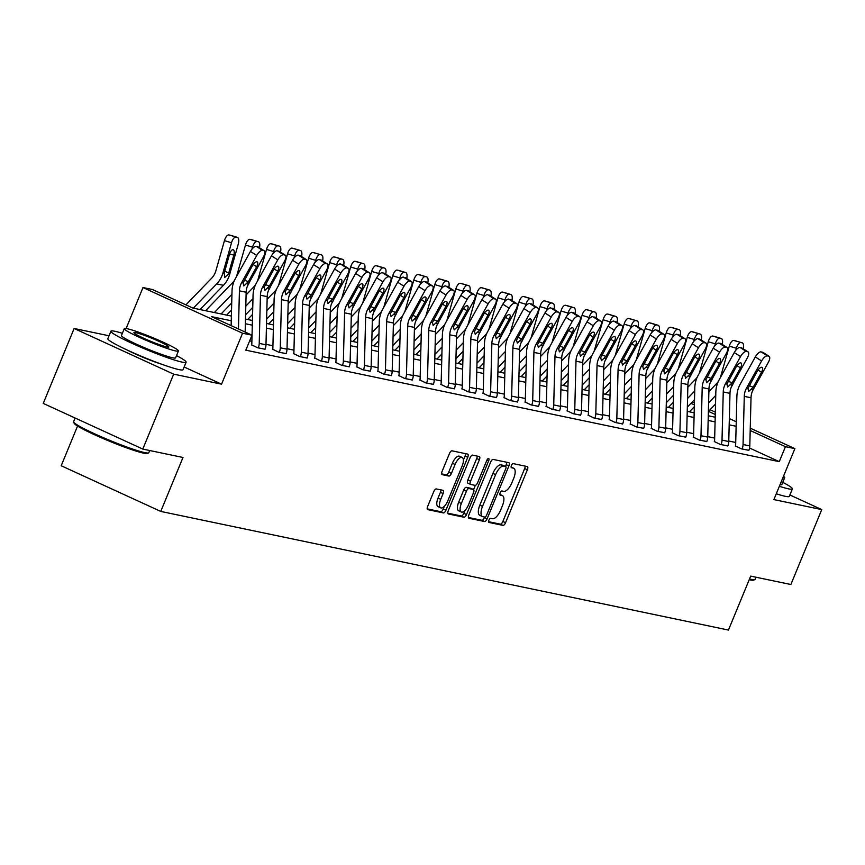 <?xml version="1.0" encoding="UTF-8"?>
<svg xmlns="http://www.w3.org/2000/svg" width="865" height="865" viewBox="0 0 865 865"><rect width="100%" height="100%" fill="white"/><g stroke="black" fill="none" stroke-linecap="round" stroke-linejoin="round"><path stroke-width="1.3" d="M488.876 520.189A2.238 0.93 114.6 0 0 488.866 522.417A2.238 0.93 114.6 0 0 488.952 522.449L503.008 525.379A3.19 1.319 114.6 0 0 505.549 522.72L527.369 469.771A3.19 1.319 114.6 0 0 527.38 466.592A3.19 1.319 114.6 0 0 527.261 466.549L513.194 463.618A2.238 0.93 114.6 0 0 511.42 465.478A2.238 0.93 114.6 0 0 511.42 467.706A2.238 0.93 114.6 0 0 511.496 467.727L513.323 468.116A10.218 4.239 114.6 0 1 513.702 468.235A10.218 4.239 114.6 0 1 513.68 478.41L511.853 482.821A10.218 4.239 114.6 0 1 503.744 491.352L501.927 490.974A2.238 0.93 114.6 0 0 500.143 492.834A2.238 0.93 114.6 0 0 500.143 495.061A2.238 0.93 114.6 0 0 500.23 495.083L502.046 495.472A10.218 4.239 114.6 0 1 502.424 495.591A10.218 4.239 114.6 0 1 502.403 505.766L500.586 510.177A10.218 4.239 114.6 0 1 492.466 518.708L490.65 518.33A2.238 0.93 114.6 0 0 488.876 520.189M436.317 488.92A3.19 1.319 114.6 0 0 433.776 491.59L427.656 506.436A3.19 1.319 114.6 0 0 427.645 509.615A3.19 1.319 114.6 0 0 427.764 509.658L443.388 512.923A3.19 1.319 114.6 0 0 445.918 510.253L467.749 457.315A3.19 1.319 114.6 0 0 467.749 454.136A3.19 1.319 114.6 0 0 467.63 454.093L452.017 450.827A3.19 1.319 114.6 0 0 449.476 453.487L442.08 471.436A3.19 1.319 114.6 0 0 442.08 474.615A3.19 1.319 114.6 0 0 442.199 474.658L448.881 476.053A3.19 1.319 114.6 0 0 451.411 473.382L455.077 464.483A8.542 3.546 114.6 0 1 462.18 457.466A8.542 3.546 114.6 0 1 462.159 465.965L447.8 500.824A8.542 3.546 114.6 0 1 440.696 507.852A8.542 3.546 114.6 0 1 440.718 499.343L443.107 493.537A3.19 1.319 114.6 0 0 443.118 490.358A3.19 1.319 114.6 0 0 442.999 490.314L436.317 488.92M142.801 449.076L43.25 403.404L74.131 328.484L173.681 374.156L142.801 449.076L182.991 457.477L160.76 511.42L728.449 630.055L750.69 576.112L790.87 584.513L821.75 509.593L773.883 499.592L794.881 448.643L785.442 446.675L779.268 461.651L245.811 350.174L251.996 335.188L242.557 333.22L142.995 287.548L152.435 289.515L192.798 308.037L231.388 316.093M173.681 374.156L221.559 384.168L242.557 333.22M468.819 515.043A3.19 1.319 114.6 0 0 468.808 518.221A3.19 1.319 114.6 0 0 468.927 518.265L484.551 521.519A3.19 1.319 114.6 0 0 487.082 518.859L508.912 465.911A3.19 1.319 114.6 0 0 508.912 462.732A3.19 1.319 114.6 0 0 508.793 462.689L493.18 459.434A3.19 1.319 114.6 0 0 490.639 462.094L468.819 515.043M463.964 517.227L448.351 513.961A3.19 1.319 114.6 0 1 448.232 513.918A3.19 1.319 114.6 0 1 448.232 510.739L470.063 457.79A3.19 1.319 114.6 0 1 472.593 455.131L479.286 456.525A3.19 1.319 114.6 0 1 479.405 456.569A3.19 1.319 114.6 0 1 479.394 459.748L470.538 481.221A3.19 1.319 114.6 0 0 470.538 484.4A3.19 1.319 114.6 0 0 470.657 484.432L475.09 485.362A3.19 1.319 114.6 0 0 477.621 482.692L486.833 460.342A2.238 0.93 114.6 0 1 488.693 458.504A2.238 0.93 114.6 0 1 488.693 460.731L466.505 514.556A3.19 1.319 114.6 0 1 463.964 517.227L461.272 515.983L447.789 513.172M821.75 509.593L789.875 494.964M77.558 426.056L61.199 465.748L160.76 511.42M779.268 461.651L749.566 448.027M735.715 442.469L728.773 441.02M714.674 438.079L707.743 436.63M693.644 433.679L686.702 432.23M672.602 429.289L665.672 427.829M651.572 424.888L644.63 423.439M630.531 420.487L623.6 419.038M609.501 416.097L602.559 414.649M588.46 411.697L581.529 410.248M567.429 407.307L560.488 405.858M546.388 402.906L539.457 401.457M525.358 398.516L518.416 397.057M504.317 394.116L497.386 392.667M483.286 389.715L476.345 388.266M462.245 385.325L455.314 383.876M441.215 380.924L434.273 379.476M420.174 376.535L413.243 375.086M399.143 372.134L392.202 370.685M378.102 367.733L371.171 366.284M357.072 363.343L350.13 361.894M336.031 358.943L329.1 357.494M315.001 354.553L308.059 353.104M293.959 350.152L287.029 348.703M272.929 345.762L265.988 344.313M251.888 341.361L249.639 340.897M735.369 445.929L741.413 448.87L748.895 450.287M714.328 441.528L720.383 444.48L727.854 445.886M693.298 437.139L699.342 440.08L706.824 441.485M672.256 432.738L678.311 435.69L685.783 437.095M651.226 428.348L657.27 431.289L664.752 432.695M630.185 423.947L636.24 426.888L643.711 428.305M609.144 419.547L615.199 422.498L622.681 423.904M588.113 415.157L594.168 418.098L601.64 419.514M567.072 410.756L573.127 413.708L580.61 415.114M546.042 406.366L552.097 409.307L559.568 410.713M525.001 401.966L531.056 404.917L538.538 406.323M503.971 397.576L510.026 400.517L517.497 401.922M482.93 393.175L488.985 396.116L496.467 397.532M461.899 388.774L467.954 391.726L475.426 393.132M440.858 384.384L446.913 387.325L454.385 388.731M419.828 379.984L425.883 382.936L433.354 384.341M398.787 375.594L404.842 378.535L412.313 379.94M377.756 371.193L383.811 374.145L391.283 375.551M356.715 366.803L362.77 369.744L370.242 371.15M335.685 362.403L341.74 365.344L349.211 366.76M314.644 358.002L320.699 360.954L328.17 362.359M293.613 353.612L299.668 356.553L307.14 357.959M272.572 349.211L278.627 352.163L286.099 353.569M251.542 344.821L257.597 347.762L265.068 349.168M109.033 335.782L74.131 328.484M126.117 328.505L142.995 287.548M691.978 402.268L694.422 402.787M231.269 320.774L211.633 316.677L251.996 335.188M736.126 426.283L729.184 424.834M715.085 421.882L708.154 420.433M694.054 417.492L687.113 416.043M673.013 413.092L666.082 411.643M651.983 408.702L645.041 407.253M630.942 404.301L624.011 402.852M609.912 399.911L602.97 398.462M588.87 395.51L581.94 394.062M567.84 391.11L560.898 389.661M546.799 386.72L539.868 385.271M525.769 382.319L518.827 380.87M504.728 377.929L497.797 376.48M483.697 373.529L476.756 372.08M462.656 369.139L455.725 367.69M441.626 364.738L434.684 363.289M420.585 360.337L413.654 358.889M399.554 355.947L392.613 354.499M378.513 351.547L371.582 350.098M357.483 347.157L350.541 345.708M336.442 342.756L329.511 341.307M315.411 338.366L308.47 336.918M294.37 333.966L287.44 332.517M273.34 329.565L266.398 328.116M252.299 325.175L245.368 323.726M785.442 446.675L750.193 430.5M710.068 409.729L715.333 412.151M729.346 418.584L736.234 421.742M750.247 428.175L794.881 448.643M715.279 414.486L708.489 411.372M694.368 404.896L690.962 403.328M245.487 319.044L252.418 320.493M266.517 323.445L273.459 324.894M287.558 327.835L294.489 329.284M308.589 332.236L315.53 333.685M329.63 336.626L336.561 338.074M350.66 341.026L357.602 342.475M371.701 345.416L378.632 346.865M392.732 349.817L399.673 351.266M413.773 354.218L420.704 355.666M434.803 358.607L441.745 360.056M455.844 363.008L462.775 364.457M476.875 367.398L483.816 368.847M497.916 371.799L504.846 373.248M518.946 376.189L525.888 377.637M539.987 380.589L546.918 382.038M561.017 384.99L567.959 386.439M582.059 389.38L588.989 390.829M603.089 393.78L610.03 395.229M624.13 398.17L631.061 399.619M645.16 402.571L652.102 404.02M666.201 406.961L673.132 408.421M687.232 411.362L694.173 412.81M708.273 415.762L715.204 417.211M221.559 384.168L184.137 366.998M127.014 349.947A25.377 2.173 22.4 0 0 161.485 364.154M500.078 494.564A10.218 4.239 114.6 0 0 499.819 494.402L502.424 495.591M511.356 467.208A10.218 4.239 114.6 0 0 511.096 467.046L513.702 468.235M488.541 521.682L500.327 524.147A3.19 1.319 114.6 0 0 502.857 521.487L524.677 468.538A3.19 1.319 114.6 0 0 525.131 466.105M505.495 466.43L506.22 464.678A3.19 1.319 114.6 0 0 506.663 462.245M468.376 517.475L481.859 520.287A3.19 1.319 114.6 0 0 484.389 517.627L484.627 517.065M484.789 517.097A2.238 0.93 114.6 0 0 486.562 515.237L505.722 468.765A2.238 0.93 114.6 0 0 505.722 466.538A2.238 0.93 114.6 0 0 505.647 466.505L503.722 466.105A10.218 4.239 114.6 0 0 495.613 474.636L482.519 506.403A10.218 4.239 114.6 0 0 482.486 516.578A10.218 4.239 114.6 0 0 482.875 516.697L484.789 517.097M503.116 465.348A2.238 0.93 114.6 0 0 503.041 465.305A2.238 0.93 114.6 0 0 502.954 465.273L505.647 466.505M480.183 515.464A10.218 4.239 114.6 0 1 479.794 515.345A10.218 4.239 114.6 0 1 479.826 505.171L492.92 473.404A10.218 4.239 114.6 0 1 501.03 464.873L502.954 465.273M470.43 484.335L467.965 483.2A3.19 1.319 114.6 0 1 467.846 483.157A3.19 1.319 114.6 0 1 467.846 479.978L476.702 458.504A3.19 1.319 114.6 0 0 477.145 456.082M475.339 485.362L473.598 489.568M465.002 510.437L463.813 513.323L466.505 514.556M461.359 503.495A8.542 3.546 114.6 0 0 461.337 512.004A8.542 3.546 114.6 0 0 468.441 504.976L473.501 492.693A3.19 1.319 114.6 0 0 473.512 489.514A3.19 1.319 114.6 0 0 473.393 489.482L468.96 488.552A3.19 1.319 114.6 0 0 466.419 491.223L461.359 503.495L458.666 502.262A8.542 3.546 114.6 0 0 458.645 510.772L461.337 512.004M470.928 488.347A3.19 1.319 114.6 0 0 470.82 488.282A3.19 1.319 114.6 0 0 470.701 488.249L473.393 489.482M458.666 502.262L463.726 489.979A3.19 1.319 114.6 0 1 466.267 487.319L470.701 488.249M461.272 515.983A3.19 1.319 114.6 0 0 463.813 513.323M440.696 507.852L438.004 506.609A8.542 3.546 114.6 0 1 438.025 498.11L440.415 492.304A3.19 1.319 114.6 0 0 440.869 489.871M462.18 457.466L459.499 456.233A8.542 3.546 114.6 0 0 452.395 463.251L455.077 464.483M441.637 473.869L446.189 474.82A3.19 1.319 114.6 0 0 448.719 472.149L452.395 463.251M463.413 460.05L465.056 456.071A3.19 1.319 114.6 0 0 465.5 453.649M427.213 508.869L440.696 511.691A3.19 1.319 114.6 0 0 443.226 509.02L444.361 506.285M731.368 386.914A24.404 22.101 -78.2 0 0 733.477 382.892M708.381 411.481L715.539 404.052M708.597 402.852L715.755 395.413M735.791 350.293L736.364 348.26L729.303 346.141A6.509 2.746 -73.3 0 1 733.779 340.453L735.12 340.734A6.509 2.746 -73.3 0 1 735.218 340.756A6.509 2.746 -73.3 0 1 735.315 340.788M720.188 377.94A16.262 14.737 -78.2 0 0 720.729 376.329L729.303 346.141M708.878 391.607L716.566 383.638A16.262 14.737 -78.2 0 0 718.285 381.541M689.416 411.816L694.325 406.723M733.779 340.453L742.181 342.854L735.12 340.734M740.84 342.572A6.509 2.746 106.7 0 0 736.364 348.26M743.305 348.876A6.509 2.746 106.7 0 0 742.278 342.875A6.509 2.746 106.7 0 0 742.181 342.854M742.094 449.011L742.116 448.957A11.386 10.315 -78.2 0 0 743.057 444.502L744.278 396.354A16.262 14.737 101.8 0 1 746.506 388.158L761.589 360.954L755.296 356.953A6.509 2.606 -57.5 0 1 761.124 351.882L767.406 355.883A6.509 2.606 122.5 0 0 761.589 360.954M735.304 446.07L735.391 445.864A3.255 2.952 -78.2 0 0 735.661 444.599L736.883 396.44A24.404 22.101 101.8 0 1 740.213 384.157L755.296 356.953M748.83 450.427L748.863 450.362A11.386 10.315 -78.2 0 0 749.804 445.907L751.025 397.759A16.262 14.737 101.8 0 1 753.242 389.564L768.325 362.359A6.509 2.606 122.5 0 0 769.126 356.315A6.509 2.606 122.5 0 0 768.758 356.164L767.406 355.883M768.758 356.164L761.124 351.882M762.476 352.163A6.509 2.606 -57.5 0 1 762.844 352.304A6.509 2.606 -57.5 0 1 763.125 352.585M749.241 385.66L753.199 387.217L748.712 391.434L747.955 388.461L757.178 371.355A5.201 2.087 -57.5 0 1 761.838 367.29A5.201 2.087 -57.5 0 1 762.13 367.409A5.201 2.087 -57.5 0 1 761.492 372.253L758.01 370.036M753.199 387.217L761.492 372.253M749.512 578.966A40.666 3.482 22.4 0 0 751.112 579.334A40.666 3.482 22.4 0 0 754.821 579.615L753.556 580.134A39.693 3.395 -157.6 0 1 749.933 579.864A39.693 3.395 -157.6 0 1 749.209 579.701M754.821 579.615A40.666 3.482 22.4 0 0 755.069 579.399L755.967 577.215M779.365 486.292A40.666 3.482 22.4 0 0 788.415 488.833A40.666 3.482 22.4 0 0 792.372 488.898A40.666 3.482 22.4 0 0 782.771 482.324M776.273 493.785A40.666 3.482 22.4 0 0 785.323 496.315A40.666 3.482 22.4 0 0 789.291 496.391L792.372 488.898M782.857 477.804A29.28 2.508 22.4 0 0 784.685 477.664L781.852 484.551A29.28 2.508 -157.6 0 1 780.014 484.692M784.685 477.664A29.28 2.508 22.4 0 0 783.485 476.28M148.553 452.914L147.288 453.444A39.693 3.395 -157.6 0 1 143.666 453.163A39.693 3.395 -157.6 0 1 103.303 438.62A39.693 3.395 -157.6 0 1 74.174 423.299L73.644 422.044A40.666 3.482 22.4 0 0 103.486 437.733A40.666 3.482 22.4 0 0 144.844 452.633A40.666 3.482 22.4 0 0 148.553 452.914A40.666 3.482 22.4 0 0 148.812 452.698L149.71 450.524M122.365 333.306A40.666 3.482 22.4 0 0 114.883 331.273A40.666 3.482 22.4 0 0 110.915 331.209A40.666 3.482 22.4 0 0 139.211 346.541A40.666 3.482 22.4 0 0 182.147 362.132A40.666 3.482 22.4 0 0 186.116 362.197A40.666 3.482 22.4 0 0 176.503 355.623M110.915 331.209L107.833 338.691A40.666 3.482 22.4 0 0 136.119 354.034A40.666 3.482 22.4 0 0 179.055 369.625A40.666 3.482 22.4 0 0 183.023 369.69L186.116 362.197M178.428 350.963L175.584 357.861A29.28 2.508 -157.6 0 1 172.73 357.807A29.28 2.508 -157.6 0 1 141.817 346.584A29.28 2.508 -157.6 0 1 121.446 335.544L124.29 328.646A29.28 2.508 22.4 0 0 144.66 339.696A29.28 2.508 22.4 0 0 175.573 350.92A29.28 2.508 22.4 0 0 178.428 350.963A29.28 2.508 22.4 0 0 158.057 339.923A29.28 2.508 22.4 0 0 127.133 328.7A29.28 2.508 22.4 0 0 124.29 328.646M135.751 332.647A18.868 1.611 22.4 0 0 133.913 332.614A18.868 1.611 22.4 0 0 147.039 339.74A18.868 1.611 22.4 0 0 166.956 346.962A18.868 1.611 22.4 0 0 168.805 346.995A18.868 1.611 22.4 0 0 155.668 339.88A18.868 1.611 22.4 0 0 135.751 332.647M75.125 418.033L73.612 421.709A40.666 3.482 22.4 0 0 73.644 422.044M710.327 382.525A24.404 22.101 -78.2 0 0 712.436 378.492M687.34 407.091L694.509 399.652M687.567 398.451L694.725 391.023M714.75 345.892L715.323 343.87L708.262 341.751A6.509 2.746 -73.3 0 1 712.738 336.053L714.09 336.334A6.509 2.746 -73.3 0 1 714.187 336.355A6.509 2.746 -73.3 0 1 714.285 336.388M699.158 373.55A16.262 14.737 -78.2 0 0 699.699 371.939L708.262 341.751M687.848 387.217L695.536 379.238A16.262 14.737 -78.2 0 0 697.244 377.14M668.375 407.426L673.294 402.322M712.738 336.053L719.799 338.172L714.09 336.334M719.799 338.172A6.509 2.746 106.7 0 0 715.323 343.87M722.275 344.475A6.509 2.746 106.7 0 0 721.248 338.485A6.509 2.746 106.7 0 0 721.151 338.453M689.297 378.124A24.404 22.101 -78.2 0 0 691.405 374.091M666.31 402.69L673.467 395.262M666.526 394.062L673.684 386.623M693.719 341.491L694.292 339.469L687.232 337.35A6.509 2.746 -73.3 0 1 691.708 331.663L693.049 331.944A6.509 2.746 -73.3 0 1 693.146 331.965A6.509 2.746 -73.3 0 1 693.243 331.998M678.117 369.15A16.262 14.737 -78.2 0 0 678.657 367.539L687.232 337.35M666.807 382.817L674.495 374.848A16.262 14.737 -78.2 0 0 676.214 372.75M647.344 403.025L652.253 397.932M691.708 331.663L700.109 334.063L693.049 331.944M698.769 333.782A6.509 2.746 106.7 0 0 694.292 339.469M701.234 340.075A6.509 2.746 106.7 0 0 700.207 334.085A6.509 2.746 106.7 0 0 700.109 334.063M721.053 444.621L721.075 444.556A11.386 10.315 -78.2 0 0 722.015 440.101L723.248 391.953A16.262 14.737 101.8 0 1 725.465 383.757L740.548 356.553L734.266 352.552A6.509 2.606 -57.5 0 1 740.083 347.481L746.376 351.482A6.509 2.606 122.5 0 0 740.548 356.553M714.274 441.669L714.349 441.474A3.255 2.952 -78.2 0 0 714.62 440.199L715.842 392.05A24.404 22.101 101.8 0 1 719.183 379.757L734.266 352.552M727.8 446.026L727.822 445.972A11.386 10.315 -78.2 0 0 728.763 441.518L729.984 393.359A16.262 14.737 101.8 0 1 732.212 385.174L747.295 357.969A6.509 2.606 122.5 0 0 748.095 351.914A6.509 2.606 122.5 0 0 747.717 351.763L746.376 351.482M747.717 351.763L740.083 347.481M741.435 347.762A6.509 2.606 -57.5 0 1 741.802 347.914A6.509 2.606 -57.5 0 1 742.094 348.184M728.211 381.26L732.158 382.817L727.67 387.033L726.924 384.06L736.137 366.955A5.201 2.087 -57.5 0 1 740.797 362.9A5.201 2.087 -57.5 0 1 741.089 363.019A5.201 2.087 -57.5 0 1 740.451 367.863L736.969 365.646M732.158 382.817L740.451 367.863M700.023 440.22L700.045 440.166A11.386 10.315 -78.2 0 0 700.985 435.711L702.207 387.552A16.262 14.737 101.8 0 1 704.434 379.367L719.518 352.163L713.225 348.163A6.509 2.606 -57.5 0 1 719.053 343.091L725.335 347.092A6.509 2.606 122.5 0 0 719.518 352.163M693.233 437.279L693.319 437.074A3.255 2.952 -78.2 0 0 693.589 435.809L694.811 387.65A24.404 22.101 101.8 0 1 698.141 375.367L713.225 348.163M706.759 441.637L706.791 441.572A11.386 10.315 -78.2 0 0 707.732 437.117L708.954 388.969A16.262 14.737 101.8 0 1 711.171 380.773L726.254 353.569A6.509 2.606 122.5 0 0 727.054 347.514A6.509 2.606 122.5 0 0 726.687 347.373L725.335 347.092M726.687 347.373L719.053 343.091M720.404 343.373A6.509 2.606 -57.5 0 1 720.772 343.513A6.509 2.606 -57.5 0 1 721.053 343.783M707.17 376.859L711.127 378.427L706.64 382.633L705.883 379.67L715.106 362.565A5.201 2.087 -57.5 0 1 719.766 358.499A5.201 2.087 -57.5 0 1 720.058 358.618A5.201 2.087 -57.5 0 1 719.421 363.462L715.939 361.246M711.127 378.427L719.421 363.462M668.256 373.723A24.404 22.101 -78.2 0 0 670.364 369.701M645.268 398.3L652.437 390.861M645.495 389.661L652.653 382.233M672.678 337.101L673.251 335.079L666.191 332.949A6.509 2.746 -73.3 0 1 670.667 327.262L672.019 327.543A6.509 2.746 -73.3 0 1 672.116 327.565A6.509 2.746 -73.3 0 1 672.213 327.597M657.086 364.76A16.262 14.737 -78.2 0 0 657.627 363.138L666.191 332.949M645.777 378.427L653.464 370.447A16.262 14.737 -78.2 0 0 655.173 368.349M626.303 398.624L631.212 393.532M670.667 327.262L679.079 329.662L672.019 327.543M677.727 329.381A6.509 2.746 106.7 0 0 673.251 335.079M680.204 335.685A6.509 2.746 106.7 0 0 679.176 329.695A6.509 2.746 106.7 0 0 679.079 329.662M647.225 369.333A24.404 22.101 -78.2 0 0 649.334 365.3M624.238 393.899L631.396 386.471M624.454 385.26L631.612 377.832M651.648 332.701L652.221 330.679L645.16 328.559A6.509 2.746 -73.3 0 1 649.637 322.861L650.977 323.142A6.509 2.746 -73.3 0 1 651.075 323.175A6.509 2.746 -73.3 0 1 651.172 323.207M636.045 360.359A16.262 14.737 -78.2 0 0 636.586 358.748L645.16 328.559M624.735 374.026L632.423 366.046A16.262 14.737 -78.2 0 0 634.142 363.949M605.273 394.235L610.182 389.142M649.637 322.861L656.697 324.991L650.977 323.142M656.697 324.991A6.509 2.746 106.7 0 0 652.221 330.679M659.162 331.284A6.509 2.746 106.7 0 0 658.135 325.294A6.509 2.746 106.7 0 0 658.038 325.272M626.184 364.933A24.404 22.101 -78.2 0 0 628.293 360.91M603.197 389.499L610.366 382.071M603.424 380.87L610.582 373.431M630.607 328.311L631.18 326.289L624.119 324.159A6.509 2.746 -73.3 0 1 628.596 318.471L629.947 318.752A6.509 2.746 -73.3 0 1 630.044 318.774A6.509 2.746 -73.3 0 1 630.142 318.807M615.015 355.958A16.262 14.737 -78.2 0 0 615.556 354.347L624.119 324.159M603.705 369.625L611.393 361.657A16.262 14.737 -78.2 0 0 613.101 359.559M584.232 389.834L589.141 384.741M628.596 318.471L637.008 320.872L629.947 318.752M635.656 320.591A6.509 2.746 106.7 0 0 631.18 326.289M638.132 326.894A6.509 2.746 106.7 0 0 637.105 320.893A6.509 2.746 106.7 0 0 637.008 320.872M678.982 435.83L679.003 435.765A11.386 10.315 -78.2 0 0 679.944 431.311L681.177 383.163A16.262 14.737 101.8 0 1 683.393 374.967L698.477 347.762L692.195 343.762A6.509 2.606 -57.5 0 1 698.012 338.691L704.305 342.691A6.509 2.606 122.5 0 0 698.477 347.762M672.202 432.878L672.278 432.684A3.255 2.952 -78.2 0 0 672.548 431.408L673.77 383.26A24.404 22.101 101.8 0 1 677.111 370.966L692.195 343.762M685.729 437.236L685.75 437.171A11.386 10.315 -78.2 0 0 686.691 432.716L687.913 384.568A16.262 14.737 101.8 0 1 690.14 376.372L705.224 349.179A6.509 2.606 122.5 0 0 706.024 343.124A6.509 2.606 122.5 0 0 705.645 342.973L704.305 342.691M705.645 342.973L698.012 338.691M699.363 338.972A6.509 2.606 -57.5 0 1 699.731 339.123A6.509 2.606 -57.5 0 1 700.023 339.394M686.14 372.469L690.086 374.026L685.599 378.243L684.853 375.269L694.065 358.164A5.201 2.087 -57.5 0 1 698.725 354.109A5.201 2.087 -57.5 0 1 699.017 354.228A5.201 2.087 -57.5 0 1 698.379 359.062L694.898 356.856M690.086 374.026L698.379 359.062M657.951 431.43L657.973 431.365A11.386 10.315 -78.2 0 0 658.914 426.921L660.136 378.762A16.262 14.737 101.8 0 1 662.363 370.577L677.446 343.373L671.154 339.372A6.509 2.606 -57.5 0 1 676.981 334.29L683.264 338.291A6.509 2.606 122.5 0 0 677.446 343.373M651.161 428.489L651.248 428.283A3.255 2.952 -78.2 0 0 651.518 427.007L652.74 378.859A24.404 22.101 101.8 0 1 656.07 366.565L671.154 339.372M664.688 432.835L664.709 432.781A11.386 10.315 -78.2 0 0 665.661 428.326L666.883 380.178A16.262 14.737 101.8 0 1 669.099 371.982L684.183 344.778A6.509 2.606 122.5 0 0 684.983 338.723A6.509 2.606 122.5 0 0 684.615 338.583L683.264 338.291M684.615 338.583L676.981 334.29M678.333 334.582A6.509 2.606 -57.5 0 1 678.701 334.723A6.509 2.606 -57.5 0 1 678.982 334.993M665.099 368.068L669.056 369.636L664.569 373.842L663.812 370.88L673.035 353.774A5.201 2.087 -57.5 0 1 677.684 349.709A5.201 2.087 -57.5 0 1 677.987 349.828A5.201 2.087 -57.5 0 1 677.349 354.672L673.867 352.455M669.056 369.636L677.349 354.672M636.91 427.029L636.932 426.975A11.386 10.315 -78.2 0 0 637.873 422.52L639.105 374.372A16.262 14.737 101.8 0 1 641.322 366.176L656.405 338.972L650.123 334.971A6.509 2.606 -57.5 0 1 655.94 329.9L662.233 333.901A6.509 2.606 122.5 0 0 656.405 338.972M630.131 424.088L630.207 423.882A3.255 2.952 -78.2 0 0 630.477 422.617L631.699 374.469A24.404 22.101 101.8 0 1 635.04 362.175L650.123 334.971M643.657 428.445L643.679 428.38A11.386 10.315 -78.2 0 0 644.62 423.926L645.841 375.778A16.262 14.737 101.8 0 1 648.069 367.582L663.152 340.378A6.509 2.606 122.5 0 0 663.942 334.333A6.509 2.606 122.5 0 0 663.574 334.182L662.233 333.901M663.574 334.182L655.94 329.9M657.292 330.181A6.509 2.606 -57.5 0 1 657.66 330.333A6.509 2.606 -57.5 0 1 657.951 330.603M644.068 363.678L648.015 365.235L643.528 369.452L642.782 366.479L651.994 349.374A5.201 2.087 -57.5 0 1 656.654 345.319A5.201 2.087 -57.5 0 1 656.946 345.438A5.201 2.087 -57.5 0 1 656.308 350.271L652.826 348.065M648.015 365.235L656.308 350.271M605.154 360.543A24.404 22.101 -78.2 0 0 607.262 356.51M582.167 385.109L589.324 377.67M582.383 376.47L589.541 369.041M609.576 323.91L610.149 321.888L603.089 319.769A6.509 2.746 -73.3 0 1 607.565 314.071L608.906 314.352A6.509 2.746 -73.3 0 1 609.003 314.384A6.509 2.746 -73.3 0 1 609.101 314.417M593.974 351.568A16.262 14.737 -78.2 0 0 594.515 349.957L603.089 319.769M582.664 365.235L590.352 357.256A16.262 14.737 -78.2 0 0 592.071 355.158M563.202 385.444L568.11 380.341M607.565 314.071L615.966 316.482L608.906 314.352M614.626 316.201A6.509 2.746 106.7 0 0 610.149 321.888M617.091 322.494A6.509 2.746 106.7 0 0 616.064 316.504A6.509 2.746 106.7 0 0 615.966 316.482M615.88 422.639L615.902 422.574A11.386 10.315 -78.2 0 0 616.842 418.119L618.064 369.971A16.262 14.737 101.8 0 1 620.291 361.775L635.375 334.582L629.082 330.581A6.509 2.606 -57.5 0 1 634.91 325.5L641.192 329.5A6.509 2.606 122.5 0 0 635.375 334.582M609.09 419.698L609.176 419.493A3.255 2.952 -78.2 0 0 609.447 418.217L610.668 370.069A24.404 22.101 101.8 0 1 613.999 357.775L629.082 330.581M622.616 424.045L622.638 423.991A11.386 10.315 -78.2 0 0 623.579 419.536L624.811 371.377A16.262 14.737 101.8 0 1 627.028 363.192L642.111 335.988A6.509 2.606 122.5 0 0 642.911 329.933A6.509 2.606 122.5 0 0 642.544 329.781L641.192 329.5M642.544 329.781L634.91 325.5M636.262 325.781A6.509 2.606 -57.5 0 1 636.629 325.932A6.509 2.606 -57.5 0 1 636.91 326.202M623.027 359.278L626.984 360.846L622.497 365.052L621.74 362.078L630.963 344.973A5.201 2.087 -57.5 0 1 635.613 340.918A5.201 2.087 -57.5 0 1 635.916 341.037A5.201 2.087 -57.5 0 1 635.278 345.881L631.796 343.664M626.984 360.846L635.278 345.881M584.113 356.142A24.404 22.101 -78.2 0 0 586.221 352.12M561.126 380.708L568.294 373.28M561.342 372.08L568.51 364.641M588.535 319.52L589.108 317.487L582.048 315.368A6.509 2.746 -73.3 0 1 586.524 309.681L587.876 309.962A6.509 2.746 -73.3 0 1 587.973 309.984A6.509 2.746 -73.3 0 1 588.07 310.016M572.933 347.168A16.262 14.737 -78.2 0 0 573.484 345.557L582.048 315.368M561.634 360.835L569.321 352.866A16.262 14.737 -78.2 0 0 571.03 350.768M542.16 381.043L547.069 375.951M586.524 309.681L594.936 312.081L587.876 309.962M593.585 311.8A6.509 2.746 106.7 0 0 589.108 317.487M596.061 318.104A6.509 2.746 106.7 0 0 595.034 312.103A6.509 2.746 106.7 0 0 594.936 312.081M594.839 418.238L594.861 418.184A11.386 10.315 -78.2 0 0 595.801 413.73L597.034 365.581A16.262 14.737 101.8 0 1 599.25 357.386L614.334 330.181L608.052 326.181A6.509 2.606 -57.5 0 1 613.869 321.11L620.162 325.11A6.509 2.606 122.5 0 0 614.334 330.181M588.059 415.297L588.135 415.092A3.255 2.952 -78.2 0 0 588.405 413.827L589.627 365.668A24.404 22.101 101.8 0 1 592.968 353.385L608.052 326.181M601.586 419.655L601.607 419.59A11.386 10.315 -78.2 0 0 602.548 415.135L603.77 366.987A16.262 14.737 101.8 0 1 605.997 358.791L621.081 331.587A6.509 2.606 122.5 0 0 621.87 325.532A6.509 2.606 122.5 0 0 621.502 325.391L620.162 325.11M621.502 325.391L613.869 321.11M615.22 321.391A6.509 2.606 -57.5 0 1 615.588 321.531A6.509 2.606 -57.5 0 1 615.88 321.812M601.997 354.888L605.943 356.445L601.456 360.662L600.71 357.688L609.922 340.583A5.201 2.087 -57.5 0 1 614.582 336.517A5.201 2.087 -57.5 0 1 614.874 336.636A5.201 2.087 -57.5 0 1 614.237 341.48L610.755 339.264M605.943 356.445L614.237 341.48M563.083 351.752A24.404 22.101 -78.2 0 0 565.191 347.719M540.095 376.318L547.253 368.879M540.311 367.679L547.469 360.251M567.505 315.12L568.078 313.098L561.017 310.978A6.509 2.746 -73.3 0 1 565.494 305.28L566.835 305.561A6.509 2.746 -73.3 0 1 566.932 305.583A6.509 2.746 -73.3 0 1 567.029 305.615M551.902 342.778A16.262 14.737 -78.2 0 0 552.443 341.167L561.017 310.978M540.593 356.445L548.28 348.465A16.262 14.737 -78.2 0 0 549.999 346.368M521.13 376.653L526.039 371.55M565.494 305.28L572.554 307.399L566.835 305.561M572.554 307.399A6.509 2.746 106.7 0 0 568.078 313.098M575.02 313.703A6.509 2.746 106.7 0 0 573.992 307.713A6.509 2.746 106.7 0 0 573.895 307.68M573.809 413.848L573.83 413.784A11.386 10.315 -78.2 0 0 574.771 409.329L575.993 361.181A16.262 14.737 101.8 0 1 578.22 352.985L593.304 325.781L587.011 321.78A6.509 2.606 -57.5 0 1 592.839 316.709L599.121 320.71A6.509 2.606 122.5 0 0 593.304 325.781M567.018 410.897L567.105 410.702A3.255 2.952 -78.2 0 0 567.375 409.426L568.597 361.278A24.404 22.101 101.8 0 1 571.927 348.984L587.011 321.78M580.545 415.254L580.566 415.2A11.386 10.315 -78.2 0 0 581.507 410.745L582.74 362.586A16.262 14.737 101.8 0 1 584.956 354.401L600.04 327.197A6.509 2.606 122.5 0 0 600.84 321.142A6.509 2.606 122.5 0 0 600.472 320.991L599.121 320.71M600.472 320.991L592.839 316.709M594.19 316.99A6.509 2.606 -57.5 0 1 594.558 317.141A6.509 2.606 -57.5 0 1 594.839 317.412M580.956 350.487L584.902 352.044L580.426 356.261L579.669 353.288L588.892 336.182A5.201 2.087 -57.5 0 1 593.541 332.128A5.201 2.087 -57.5 0 1 593.844 332.246A5.201 2.087 -57.5 0 1 593.206 337.091L589.725 334.874M584.902 352.044L593.206 337.091M542.041 347.352A24.404 22.101 -78.2 0 0 544.15 343.318M519.054 371.918L526.223 364.489M519.27 363.289L526.439 355.85M546.464 310.719L547.037 308.697L539.976 306.578A6.509 2.746 -73.3 0 1 544.453 300.89L545.804 301.171A6.509 2.746 -73.3 0 1 545.902 301.193A6.509 2.746 -73.3 0 1 545.988 301.225M530.861 338.377A16.262 14.737 -78.2 0 0 531.413 336.766L539.976 306.578M519.562 352.044L527.25 344.075A16.262 14.737 -78.2 0 0 528.958 341.978M500.089 372.253L504.998 367.16M544.453 300.89L551.513 303.01L545.804 301.171M551.513 303.01A6.509 2.746 106.7 0 0 547.037 308.697M553.989 309.302A6.509 2.746 106.7 0 0 552.962 303.312A6.509 2.746 106.7 0 0 552.865 303.291M552.767 409.448L552.789 409.394A11.386 10.315 -78.2 0 0 553.73 404.939L554.962 356.78A16.262 14.737 101.8 0 1 557.179 348.595L572.262 321.391L565.98 317.39A6.509 2.606 -57.5 0 1 571.797 312.319L578.09 316.32A6.509 2.606 122.5 0 0 572.262 321.391M545.988 406.507L546.064 406.301A3.255 2.952 -78.2 0 0 546.334 405.025L547.556 356.877A24.404 22.101 101.8 0 1 550.897 344.594L565.98 317.39M559.514 410.853L559.536 410.799A11.386 10.315 -78.2 0 0 560.477 406.345L561.699 358.196A16.262 14.737 101.8 0 1 563.926 350.001L579.009 322.796A6.509 2.606 122.5 0 0 579.799 316.741A6.509 2.606 122.5 0 0 579.431 316.601L578.09 316.32M579.431 316.601L571.797 312.319M573.149 312.6A6.509 2.606 -57.5 0 1 573.517 312.741A6.509 2.606 -57.5 0 1 573.809 313.011M559.925 346.087L563.872 347.654L559.385 351.86L558.639 348.898L567.851 331.792A5.201 2.087 -57.5 0 1 572.511 327.727A5.201 2.087 -57.5 0 1 572.803 327.846A5.201 2.087 -57.5 0 1 572.165 332.69L568.683 330.473M563.872 347.654L572.165 332.69M521.011 342.951A24.404 22.101 -78.2 0 0 523.12 338.929M498.024 367.528L505.182 360.089M498.24 358.889L505.398 351.46M525.433 306.329L526.007 304.307L518.946 302.177A6.509 2.746 -73.3 0 1 523.422 296.49L524.763 296.771A6.509 2.746 -73.3 0 1 524.86 296.792A6.509 2.746 -73.3 0 1 524.958 296.825M509.831 333.987A16.262 14.737 -78.2 0 0 510.372 332.365L518.946 302.177M498.521 347.654L506.209 339.675A16.262 14.737 -78.2 0 0 507.928 337.577M479.059 367.852L483.968 362.759M523.422 296.49L530.483 298.609L524.763 296.771M530.483 298.609A6.509 2.746 106.7 0 0 526.007 304.307M532.948 304.913A6.509 2.746 106.7 0 0 531.921 298.922A6.509 2.746 106.7 0 0 531.824 298.89M531.737 405.058L531.759 404.993A11.386 10.315 -78.2 0 0 532.699 400.538L533.921 352.39A16.262 14.737 101.8 0 1 536.149 344.194L551.232 316.99L544.939 312.989A6.509 2.606 -57.5 0 1 550.767 307.918L557.049 311.919A6.509 2.606 122.5 0 0 551.232 316.99M524.947 402.106L525.033 401.911A3.255 2.952 -78.2 0 0 525.304 400.636L526.525 352.488A24.404 22.101 101.8 0 1 529.856 340.194L544.939 312.989M538.473 406.464L538.495 406.399A11.386 10.315 -78.2 0 0 539.436 401.944L540.668 353.796A16.262 14.737 101.8 0 1 542.885 345.6L557.968 318.407A6.509 2.606 122.5 0 0 558.768 312.351A6.509 2.606 122.5 0 0 558.401 312.2L557.049 311.919M558.401 312.2L550.767 307.918M552.108 308.2A6.509 2.606 -57.5 0 1 552.486 308.351A6.509 2.606 -57.5 0 1 552.767 308.621M538.884 341.697L542.831 343.254L538.354 347.471L537.597 344.497L546.821 327.392A5.201 2.087 -57.5 0 1 551.47 323.337A5.201 2.087 -57.5 0 1 551.773 323.456A5.201 2.087 -57.5 0 1 551.135 328.289L547.653 326.083M542.831 343.254L551.135 328.289M499.97 338.561A24.404 22.101 -78.2 0 0 502.078 334.528M476.983 363.127L484.151 355.699M477.199 354.488L484.368 347.06M504.392 301.928L504.965 299.906L497.905 297.787A6.509 2.746 -73.3 0 1 502.381 292.089L503.733 292.37A6.509 2.746 -73.3 0 1 503.83 292.402A6.509 2.746 -73.3 0 1 503.917 292.435M488.79 329.587A16.262 14.737 -78.2 0 0 489.341 327.976L497.905 297.787M477.491 343.254L485.179 335.274A16.262 14.737 -78.2 0 0 486.887 333.176M458.018 363.462L462.926 358.359M502.381 292.089L509.442 294.219L503.733 292.37M509.442 294.219A6.509 2.746 106.7 0 0 504.965 299.906M511.918 300.512A6.509 2.746 106.7 0 0 510.891 294.522A6.509 2.746 106.7 0 0 510.793 294.5M510.696 400.657L510.718 400.592A11.386 10.315 -78.2 0 0 511.658 396.148L512.891 347.989A16.262 14.737 101.8 0 1 515.107 339.794L530.191 312.6L523.909 308.6A6.509 2.606 -57.5 0 1 529.726 303.518L536.019 307.518A6.509 2.606 122.5 0 0 530.191 312.6M503.917 397.716L503.992 397.511A3.255 2.952 -78.2 0 0 504.263 396.235L505.484 348.087A24.404 22.101 101.8 0 1 508.825 335.793L523.909 308.6M517.443 402.063L517.465 402.009A11.386 10.315 -78.2 0 0 518.405 397.554L519.627 349.406A16.262 14.737 101.8 0 1 521.855 341.21L536.938 314.006A6.509 2.606 122.5 0 0 537.727 307.951A6.509 2.606 122.5 0 0 537.36 307.81L536.019 307.518M537.36 307.81L529.726 303.518M531.078 303.81A6.509 2.606 -57.5 0 1 531.445 303.95A6.509 2.606 -57.5 0 1 531.737 304.221M517.854 337.296L521.8 338.864L517.313 343.07L516.567 340.107L525.779 322.991A5.201 2.087 -57.5 0 1 530.44 318.936A5.201 2.087 -57.5 0 1 530.732 319.055A5.201 2.087 -57.5 0 1 530.094 323.899L526.612 321.683M521.8 338.864L530.094 323.899M478.94 334.16A24.404 22.101 -78.2 0 0 481.048 330.138M455.952 358.726L463.11 351.298M456.169 350.098L463.326 342.659M483.362 297.538L483.935 295.516L476.875 293.386A6.509 2.746 -73.3 0 1 481.351 287.699L482.692 287.98A6.509 2.746 -73.3 0 1 482.789 288.002A6.509 2.746 -73.3 0 1 482.886 288.034M467.76 325.186A16.262 14.737 -78.2 0 0 468.3 323.575L476.875 293.386M456.45 338.853L464.137 330.884A16.262 14.737 -78.2 0 0 465.857 328.786M436.987 359.062L441.896 353.969M481.351 287.699L489.752 290.099L482.692 287.98M488.411 289.818A6.509 2.746 106.7 0 0 483.935 295.516M490.877 296.122A6.509 2.746 106.7 0 0 489.85 290.121A6.509 2.746 106.7 0 0 489.752 290.099M489.666 396.257L489.687 396.202A11.386 10.315 -78.2 0 0 490.628 391.748L491.85 343.6A16.262 14.737 101.8 0 1 494.077 335.404L509.161 308.2L502.868 304.199A6.509 2.606 -57.5 0 1 508.696 299.128L514.978 303.128A6.509 2.606 122.5 0 0 509.161 308.2M482.875 393.315L482.962 393.11A3.255 2.952 -78.2 0 0 483.232 391.845L484.454 343.686A24.404 22.101 101.8 0 1 487.784 331.403L502.868 304.199M496.402 397.673L496.424 397.608A11.386 10.315 -78.2 0 0 497.364 393.153L498.597 345.005A16.262 14.737 101.8 0 1 500.813 336.809L515.897 309.605A6.509 2.606 122.5 0 0 516.697 303.561A6.509 2.606 122.5 0 0 516.329 303.41L514.978 303.128M516.329 303.41L508.696 299.128M510.036 299.409A6.509 2.606 -57.5 0 1 510.415 299.56A6.509 2.606 -57.5 0 1 510.696 299.831M496.813 332.906L500.759 334.463L496.283 338.68L495.526 335.707L504.749 318.601A5.201 2.087 -57.5 0 1 509.399 314.546A5.201 2.087 -57.5 0 1 509.701 314.655A5.201 2.087 -57.5 0 1 509.063 319.499L505.582 317.293M500.759 334.463L509.063 319.499M457.899 329.77A24.404 22.101 -78.2 0 0 460.007 325.737M434.911 354.336L442.08 346.897M435.127 345.697L442.296 338.269M462.321 293.138L462.894 291.116L455.833 288.996A6.509 2.746 -73.3 0 1 460.31 283.298L461.661 283.579A6.509 2.746 -73.3 0 1 461.759 283.612A6.509 2.746 -73.3 0 1 461.845 283.644M446.718 320.796A16.262 14.737 -78.2 0 0 447.27 319.185L455.833 288.996M435.419 334.463L443.107 326.483A16.262 14.737 -78.2 0 0 444.815 324.386M415.946 354.672L420.855 349.568M460.31 283.298L468.722 285.71L461.661 283.579M467.37 285.428A6.509 2.746 106.7 0 0 462.894 291.116M469.846 291.721A6.509 2.746 106.7 0 0 468.819 285.731A6.509 2.746 106.7 0 0 468.722 285.71M468.625 391.867L468.646 391.802A11.386 10.315 -78.2 0 0 469.587 387.347L470.82 339.199A16.262 14.737 101.8 0 1 473.036 331.003L488.12 303.81L481.837 299.798A6.509 2.606 -57.5 0 1 487.655 294.727L493.947 298.728A6.509 2.606 122.5 0 0 488.12 303.81M461.845 388.926L461.921 388.72A3.255 2.952 -78.2 0 0 462.191 387.444L463.413 339.296A24.404 22.101 101.8 0 1 466.754 327.002L481.837 299.798M475.372 393.272L475.393 393.218A11.386 10.315 -78.2 0 0 476.334 388.763L477.556 340.605A16.262 14.737 101.8 0 1 479.783 332.42L494.867 305.215A6.509 2.606 122.5 0 0 495.656 299.16A6.509 2.606 122.5 0 0 495.288 299.009L493.947 298.728M495.288 299.009L487.655 294.727M489.006 295.008A6.509 2.606 -57.5 0 1 489.374 295.16A6.509 2.606 -57.5 0 1 489.666 295.43M475.782 328.505L479.729 330.073L475.242 334.279L474.496 331.306L483.708 314.2A5.201 2.087 -57.5 0 1 488.368 310.146A5.201 2.087 -57.5 0 1 488.66 310.265A5.201 2.087 -57.5 0 1 488.022 315.109L484.541 312.892M479.729 330.073L488.022 315.109M436.868 325.37A24.404 22.101 -78.2 0 0 438.977 321.348M413.881 349.936L421.039 342.508M414.097 341.307L421.255 333.868M441.291 288.748L441.864 286.715L434.803 284.596A6.509 2.746 -73.3 0 1 439.279 278.908L440.62 279.19A6.509 2.746 -73.3 0 1 440.718 279.211A6.509 2.746 -73.3 0 1 440.815 279.244M425.688 316.395A16.262 14.737 -78.2 0 0 426.229 314.784L434.803 284.596M414.378 330.062L422.066 322.094A16.262 14.737 -78.2 0 0 423.785 319.996M394.916 350.271L399.825 345.178M439.279 278.908L446.34 281.028L440.62 279.19M446.34 281.028A6.509 2.746 106.7 0 0 441.864 286.715M448.805 287.331A6.509 2.746 106.7 0 0 447.778 281.33A6.509 2.746 106.7 0 0 447.681 281.309M447.594 387.466L447.616 387.412A11.386 10.315 -78.2 0 0 448.557 382.957L449.778 334.798A16.262 14.737 101.8 0 1 452.006 326.613L467.089 299.409L460.796 295.408A6.509 2.606 -57.5 0 1 466.624 290.337L472.906 294.338A6.509 2.606 122.5 0 0 467.089 299.409M440.804 384.525L440.891 384.32A3.255 2.952 -78.2 0 0 441.161 383.054L442.383 334.896A24.404 22.101 101.8 0 1 445.713 322.613L460.796 295.408M454.33 388.882L454.352 388.818A11.386 10.315 -78.2 0 0 455.293 384.363L456.525 336.215A16.262 14.737 101.8 0 1 458.742 328.019L473.825 300.815A6.509 2.606 122.5 0 0 474.625 294.76A6.509 2.606 122.5 0 0 474.258 294.619L472.906 294.338M474.258 294.619L466.624 290.337M467.965 290.618A6.509 2.606 -57.5 0 1 468.333 290.759A6.509 2.606 -57.5 0 1 468.625 291.029M454.741 324.115L458.688 325.673L454.212 329.879L453.455 326.916L462.678 309.811A5.201 2.087 -57.5 0 1 467.327 305.745A5.201 2.087 -57.5 0 1 467.63 305.864A5.201 2.087 -57.5 0 1 466.992 310.708L463.51 308.491M458.688 325.673L466.992 310.708M415.827 320.98A24.404 22.101 -78.2 0 0 417.936 316.947M392.84 345.546L400.008 338.107M393.056 336.907L400.225 329.479M420.249 284.347L420.822 282.325L413.762 280.195A6.509 2.746 -73.3 0 1 418.238 274.508L419.59 274.789A6.509 2.746 -73.3 0 1 419.687 274.81A6.509 2.746 -73.3 0 1 419.774 274.843M404.647 312.006A16.262 14.737 -78.2 0 0 405.198 310.394L413.762 280.195M393.348 325.673L401.036 317.693A16.262 14.737 -78.2 0 0 402.744 315.595M373.875 345.881L378.784 340.778M418.238 274.508L426.65 276.908L419.59 274.789M425.299 276.627A6.509 2.746 106.7 0 0 420.822 282.325M427.775 282.931A6.509 2.746 106.7 0 0 426.748 276.941A6.509 2.746 106.7 0 0 426.65 276.908M426.553 383.076L426.575 383.011A11.386 10.315 -78.2 0 0 427.515 378.556L428.748 330.408A16.262 14.737 101.8 0 1 430.965 322.213L446.048 295.008L439.766 291.008A6.509 2.606 -57.5 0 1 445.583 285.937L451.876 289.937A6.509 2.606 122.5 0 0 446.048 295.008M419.774 380.124L419.849 379.93A3.255 2.952 -78.2 0 0 420.12 378.654L421.341 330.506A24.404 22.101 101.8 0 1 424.683 318.212L439.766 291.008M433.3 384.482L433.322 384.417A11.386 10.315 -78.2 0 0 434.262 379.973L435.484 331.814A16.262 14.737 101.8 0 1 437.712 323.629L452.795 296.425A6.509 2.606 122.5 0 0 453.584 290.37A6.509 2.606 122.5 0 0 453.217 290.218L451.876 289.937M453.217 290.218L445.583 285.937M446.935 286.218A6.509 2.606 -57.5 0 1 447.302 286.369A6.509 2.606 -57.5 0 1 447.594 286.639M433.711 319.715L437.658 321.272L433.17 325.489L432.424 322.515L441.637 305.41A5.201 2.087 -57.5 0 1 446.297 301.355A5.201 2.087 -57.5 0 1 446.589 301.474A5.201 2.087 -57.5 0 1 445.951 306.318L442.469 304.102M437.658 321.272L445.951 306.318M394.797 316.579A24.404 22.101 -78.2 0 0 396.905 312.546M371.809 341.145L378.967 333.717M372.026 332.517L379.184 325.078M399.219 279.946L399.792 277.925L392.732 275.805A6.509 2.746 -73.3 0 1 397.208 270.107L398.549 270.399A6.509 2.746 -73.3 0 1 398.646 270.421A6.509 2.746 -73.3 0 1 398.743 270.453M383.617 307.605A16.262 14.737 -78.2 0 0 384.157 305.994L392.732 275.805M372.307 321.272L379.995 313.292A16.262 14.737 -78.2 0 0 381.714 311.205M352.844 341.48L357.753 336.388M397.208 270.107L404.269 272.237L398.549 270.399M404.269 272.237A6.509 2.746 106.7 0 0 399.792 277.925M406.734 278.53A6.509 2.746 106.7 0 0 405.707 272.54A6.509 2.746 106.7 0 0 405.609 272.518M405.523 378.675L405.544 378.621A11.386 10.315 -78.2 0 0 406.485 374.167L407.707 326.008A16.262 14.737 101.8 0 1 409.934 317.823L425.018 290.618L418.725 286.618A6.509 2.606 -57.5 0 1 424.553 281.547L430.835 285.547A6.509 2.606 122.5 0 0 425.018 290.618M398.733 375.734L398.819 375.529A3.255 2.952 -78.2 0 0 399.089 374.253L400.311 326.105A24.404 22.101 101.8 0 1 403.641 313.822L418.725 286.618M412.259 380.081L412.281 380.027A11.386 10.315 -78.2 0 0 413.221 375.572L414.454 327.424A16.262 14.737 101.8 0 1 416.671 319.228L431.754 292.024A6.509 2.606 122.5 0 0 432.554 285.969A6.509 2.606 122.5 0 0 432.186 285.828L430.835 285.547M432.186 285.828L424.553 281.547M425.894 281.828A6.509 2.606 -57.5 0 1 426.261 281.968A6.509 2.606 -57.5 0 1 426.553 282.239M412.67 315.314L416.616 316.882L412.14 321.088L411.383 318.125L420.606 301.02A5.201 2.087 -57.5 0 1 425.256 296.954A5.201 2.087 -57.5 0 1 425.558 297.073A5.201 2.087 -57.5 0 1 424.92 301.917L421.439 299.701M416.616 316.882L424.92 301.917M373.756 312.179A24.404 22.101 -78.2 0 0 375.864 308.156M350.768 336.755L357.926 329.316M350.985 328.116L358.153 320.677M378.178 275.557L378.751 273.535L371.69 271.405A6.509 2.746 -73.3 0 1 376.167 265.717L377.518 265.998A6.509 2.746 -73.3 0 1 377.616 266.02A6.509 2.746 -73.3 0 1 377.702 266.052M362.576 303.204A16.262 14.737 -78.2 0 0 363.116 301.593L371.69 271.405M351.276 316.882L358.953 308.902A16.262 14.737 -78.2 0 0 360.673 306.805M331.803 337.08L336.712 331.987M376.167 265.717L383.227 267.836L377.518 265.998M383.227 267.836A6.509 2.746 106.7 0 0 378.751 273.535M385.704 274.14A6.509 2.746 106.7 0 0 384.676 268.15A6.509 2.746 106.7 0 0 384.579 268.118M384.482 374.286L384.503 374.221A11.386 10.315 -78.2 0 0 385.444 369.766L386.666 321.618A16.262 14.737 101.8 0 1 388.893 313.422L403.977 286.218L397.695 282.217A6.509 2.606 -57.5 0 1 403.512 277.146L409.805 281.147A6.509 2.606 122.5 0 0 403.977 286.218M377.702 371.334L377.778 371.139A3.255 2.952 -78.2 0 0 378.048 369.863L379.27 321.715A24.404 22.101 101.8 0 1 382.611 309.421L397.695 282.217M391.229 375.691L391.25 375.626A11.386 10.315 -78.2 0 0 392.191 371.171L393.413 323.023A16.262 14.737 101.8 0 1 395.64 314.828L410.724 287.634A6.509 2.606 122.5 0 0 411.513 281.579A6.509 2.606 122.5 0 0 411.145 281.428L409.805 281.147M411.145 281.428L403.512 277.146M404.863 277.427A6.509 2.606 -57.5 0 1 405.231 277.579A6.509 2.606 -57.5 0 1 405.523 277.849M391.64 310.924L395.586 312.481L391.099 316.698L390.353 313.725L399.565 296.619A5.201 2.087 -57.5 0 1 404.225 292.565A5.201 2.087 -57.5 0 1 404.517 292.684A5.201 2.087 -57.5 0 1 403.879 297.517L400.398 295.311M395.586 312.481L403.879 297.517M352.715 307.789A24.404 22.101 -78.2 0 0 354.834 303.756M329.738 332.355L336.896 324.916M329.954 323.715L337.112 316.287M357.148 271.156L357.721 269.134L350.66 267.015A6.509 2.746 -73.3 0 1 355.137 261.317L356.477 261.598A6.509 2.746 -73.3 0 1 356.575 261.63A6.509 2.746 -73.3 0 1 356.672 261.663M341.545 298.814A16.262 14.737 -78.2 0 0 342.086 297.203L350.66 267.015M330.235 312.481L337.923 304.502A16.262 14.737 -78.2 0 0 339.642 302.404M310.773 332.69L315.682 327.586M355.137 261.317L362.197 263.447L356.477 261.598M362.197 263.447A6.509 2.746 106.7 0 0 357.721 269.134M364.662 269.739A6.509 2.746 106.7 0 0 363.635 263.749A6.509 2.746 106.7 0 0 363.538 263.728M363.451 369.885L363.473 369.82A11.386 10.315 -78.2 0 0 364.414 365.365L365.636 317.217A16.262 14.737 101.8 0 1 367.863 309.021L382.946 281.828L376.653 277.827A6.509 2.606 -57.5 0 1 382.481 272.745L388.763 276.746A6.509 2.606 122.5 0 0 382.946 281.828M356.661 366.944L356.748 366.738A3.255 2.952 -78.2 0 0 357.018 365.463L358.24 317.314A24.404 22.101 101.8 0 1 361.57 305.021L376.653 277.827M370.188 371.29L370.209 371.236A11.386 10.315 -78.2 0 0 371.15 366.782L372.382 318.634A16.262 14.737 101.8 0 1 374.599 310.438L389.683 283.233A6.509 2.606 122.5 0 0 390.483 277.178A6.509 2.606 122.5 0 0 390.115 277.038L388.763 276.746M390.115 277.038L382.481 272.745M383.822 273.026A6.509 2.606 -57.5 0 1 384.19 273.178A6.509 2.606 -57.5 0 1 384.482 273.448M370.598 306.524L374.545 308.091L370.069 312.297L369.312 309.335L378.535 292.219A5.201 2.087 -57.5 0 1 383.184 288.164A5.201 2.087 -57.5 0 1 383.487 288.283A5.201 2.087 -57.5 0 1 382.849 293.127L379.367 290.91M374.545 308.091L382.849 293.127M331.684 303.388A24.404 22.101 -78.2 0 0 333.793 299.366M308.697 327.954L315.855 320.526M308.913 319.326L316.082 311.887M336.107 266.766L336.68 264.744L329.619 262.614A6.509 2.746 -73.3 0 1 334.095 256.927L335.447 257.208A6.509 2.746 -73.3 0 1 335.544 257.229A6.509 2.746 -73.3 0 1 335.631 257.262M320.504 294.414A16.262 14.737 -78.2 0 0 321.045 292.803L329.619 262.614M309.205 308.081L316.882 300.112A16.262 14.737 -78.2 0 0 318.601 298.014M289.732 328.289L294.641 323.196M334.095 256.927L342.508 259.327L335.447 257.208M341.156 259.046A6.509 2.746 106.7 0 0 336.68 264.744M343.632 265.35A6.509 2.746 106.7 0 0 342.605 259.349A6.509 2.746 106.7 0 0 342.508 259.327M342.41 365.484L342.432 365.43A11.386 10.315 -78.2 0 0 343.373 360.975L344.594 312.827A16.262 14.737 101.8 0 1 346.822 304.631L361.905 277.427L355.623 273.427A6.509 2.606 -57.5 0 1 361.44 268.355L367.733 272.356A6.509 2.606 122.5 0 0 361.905 277.427M335.62 362.543L335.707 362.338A3.255 2.952 -78.2 0 0 335.977 361.073L337.199 312.914A24.404 22.101 101.8 0 1 340.54 300.631L355.623 273.427M349.157 366.901L349.179 366.836A11.386 10.315 -78.2 0 0 350.12 362.381L351.341 314.233A16.262 14.737 101.8 0 1 353.569 306.037L368.652 278.833A6.509 2.606 122.5 0 0 369.442 272.789A6.509 2.606 122.5 0 0 369.074 272.637L367.733 272.356M369.074 272.637L361.44 268.355M362.792 268.637A6.509 2.606 -57.5 0 1 363.159 268.788A6.509 2.606 -57.5 0 1 363.451 269.058M349.568 302.134L353.515 303.691L349.028 307.908L348.281 304.934L357.494 287.829A5.201 2.087 -57.5 0 1 362.154 283.774A5.201 2.087 -57.5 0 1 362.446 283.882A5.201 2.087 -57.5 0 1 361.808 288.726L358.326 286.51M353.515 303.691L361.808 288.726M310.643 298.998A24.404 22.101 -78.2 0 0 312.762 294.965M287.667 323.564L294.824 316.125M287.883 314.925L295.041 307.497M315.076 262.365L315.649 260.343L308.589 258.224A6.509 2.746 -73.3 0 1 313.054 252.526L314.406 252.807A6.509 2.746 -73.3 0 1 314.503 252.84A6.509 2.746 -73.3 0 1 314.601 252.872M299.474 290.024A16.262 14.737 -78.2 0 0 300.014 288.413L308.589 258.224M288.164 303.691L295.852 295.711A16.262 14.737 -78.2 0 0 297.571 293.613M268.701 323.899L273.61 318.796M313.054 252.526L321.466 254.937L314.406 252.807M320.126 254.645A6.509 2.746 106.7 0 0 315.649 260.343M322.591 260.949A6.509 2.746 106.7 0 0 321.564 254.959A6.509 2.746 106.7 0 0 321.466 254.937M321.38 361.094L321.402 361.029A11.386 10.315 -78.2 0 0 322.342 356.575L323.564 308.427A16.262 14.737 101.8 0 1 325.791 300.231L340.875 273.026L334.582 269.026A6.509 2.606 -57.5 0 1 340.41 263.955L346.692 267.955A6.509 2.606 122.5 0 0 340.875 273.026M314.59 358.153L314.676 357.948A3.255 2.952 -78.2 0 0 314.946 356.672L316.168 308.524A24.404 22.101 101.8 0 1 319.499 296.23L334.582 269.026M328.116 362.5L328.138 362.446A11.386 10.315 -78.2 0 0 329.078 357.991L330.311 309.832A16.262 14.737 101.8 0 1 332.528 301.647L347.611 274.443A6.509 2.606 122.5 0 0 348.411 268.388A6.509 2.606 122.5 0 0 348.044 268.237L346.692 267.955M348.044 268.237L340.41 263.955M341.751 264.236A6.509 2.606 -57.5 0 1 342.118 264.387A6.509 2.606 -57.5 0 1 342.41 264.658M328.527 297.733L332.474 299.29L327.997 303.507L327.24 300.533L336.463 283.428A5.201 2.087 -57.5 0 1 341.113 279.373A5.201 2.087 -57.5 0 1 341.416 279.492A5.201 2.087 -57.5 0 1 340.778 284.336L337.296 282.12M332.474 299.29L340.778 284.336M289.613 294.597A24.404 22.101 -78.2 0 0 291.721 290.575M266.625 319.163L273.783 311.735M266.842 310.535L274.01 303.096M294.035 257.975L294.608 255.943L287.548 253.823A6.509 2.746 -73.3 0 1 292.024 248.136L293.376 248.417A6.509 2.746 -73.3 0 1 293.473 248.439A6.509 2.746 -73.3 0 1 293.559 248.471M278.433 285.623A16.262 14.737 -78.2 0 0 278.973 284.012L287.548 253.823M267.134 299.29L274.81 291.321A16.262 14.737 -78.2 0 0 276.53 289.224M247.66 319.499L252.569 314.406M292.024 248.136L300.436 250.536L293.376 248.417M299.085 250.255A6.509 2.746 106.7 0 0 294.608 255.943M301.561 256.548A6.509 2.746 106.7 0 0 300.533 250.558A6.509 2.746 106.7 0 0 300.436 250.536M300.339 356.694L300.36 356.639A11.386 10.315 -78.2 0 0 301.301 352.185L302.523 304.026A16.262 14.737 101.8 0 1 304.75 295.841L319.834 268.637L313.552 264.636A6.509 2.606 -57.5 0 1 319.369 259.565L325.662 263.565A6.509 2.606 122.5 0 0 319.834 268.637M293.549 353.753L293.635 353.547A3.255 2.952 -78.2 0 0 293.905 352.282L295.127 304.123A24.404 22.101 101.8 0 1 298.468 291.84L313.552 264.636M307.086 358.11L307.107 358.045A11.386 10.315 -78.2 0 0 308.048 353.59L309.27 305.442A16.262 14.737 101.8 0 1 311.497 297.246L326.581 270.042A6.509 2.606 122.5 0 0 327.37 263.987A6.509 2.606 122.5 0 0 327.002 263.847L325.662 263.565M327.002 263.847L319.369 259.565M320.72 259.846A6.509 2.606 -57.5 0 1 321.088 259.987A6.509 2.606 -57.5 0 1 321.38 260.257M307.497 293.332L311.443 294.9L306.956 299.106L306.21 296.144L315.422 279.038A5.201 2.087 -57.5 0 1 320.082 274.973A5.201 2.087 -57.5 0 1 320.374 275.092A5.201 2.087 -57.5 0 1 319.736 279.936L316.255 277.719M311.443 294.9L319.736 279.936M268.572 290.207A24.404 22.101 -78.2 0 0 270.691 286.174M245.595 314.774L252.753 307.335M245.811 306.134L252.969 298.706M273.005 253.575L273.578 251.553L266.517 249.423A6.509 2.746 -73.3 0 1 270.983 243.735L272.334 244.017A6.509 2.746 -73.3 0 1 272.432 244.038A6.509 2.746 -73.3 0 1 272.529 244.071M257.402 281.233A16.262 14.737 -78.2 0 0 257.943 279.622L266.517 249.423M246.093 294.9L253.78 286.921A16.262 14.737 -78.2 0 0 255.489 284.823M226.63 315.109L231.539 310.005M270.983 243.735L278.043 245.855L272.334 244.017M278.043 245.855A6.509 2.746 106.7 0 0 273.578 251.553M280.519 252.158A6.509 2.746 106.7 0 0 279.492 246.168A6.509 2.746 106.7 0 0 279.395 246.136M279.298 352.304L279.33 352.239A11.386 10.315 -78.2 0 0 280.271 347.784L281.493 299.636A16.262 14.737 101.8 0 1 283.72 291.44L298.803 264.236L292.511 260.235A6.509 2.606 -57.5 0 1 298.339 255.164L304.621 259.165A6.509 2.606 122.5 0 0 298.803 264.236M272.518 349.352L272.605 349.157A3.255 2.952 -78.2 0 0 272.875 347.881L274.097 299.733A24.404 22.101 101.8 0 1 277.427 287.44L292.511 260.235M286.045 353.709L286.066 353.644A11.386 10.315 -78.2 0 0 287.007 349.19L288.24 301.042A16.262 14.737 101.8 0 1 290.456 292.846L305.54 265.652A6.509 2.606 122.5 0 0 306.34 259.597A6.509 2.606 122.5 0 0 305.972 259.446L304.621 259.165M305.972 259.446L298.339 255.164M299.679 255.445A6.509 2.606 -57.5 0 1 300.047 255.597A6.509 2.606 -57.5 0 1 300.339 255.867M286.456 288.942L290.402 290.499L285.926 294.716L285.169 291.743L294.392 274.637A5.201 2.087 -57.5 0 1 299.041 270.583A5.201 2.087 -57.5 0 1 299.344 270.702A5.201 2.087 -57.5 0 1 298.706 275.546L295.225 273.329M290.402 290.499L298.706 275.546M247.541 285.807A24.404 22.101 -78.2 0 0 249.65 281.774M221.105 313.952L231.712 302.945M214.369 312.546L231.939 294.305M251.964 249.174L252.537 247.152L245.476 245.033A6.509 2.746 -73.3 0 1 249.953 239.335L251.304 239.627A6.509 2.746 -73.3 0 1 251.401 239.648A6.509 2.746 -73.3 0 1 251.488 239.681M236.361 276.832A16.262 14.737 -78.2 0 0 236.902 275.221L245.476 245.033M205.589 310.708L232.739 282.52A16.262 14.737 -78.2 0 0 234.458 280.433M249.953 239.335L257.013 241.465L251.304 239.627M257.013 241.465A6.509 2.746 106.7 0 0 252.537 247.152M259.489 247.758A6.509 2.746 106.7 0 0 258.462 241.768A6.509 2.746 106.7 0 0 258.365 241.746M258.267 347.903L258.289 347.849A11.386 10.315 -78.2 0 0 259.23 343.394L260.452 295.235A16.262 14.737 101.8 0 1 262.679 287.05L277.762 259.846L271.48 255.845A6.509 2.606 -57.5 0 1 277.297 250.774L283.59 254.775A6.509 2.606 122.5 0 0 277.762 259.846M251.477 344.962L251.564 344.757A3.255 2.952 -78.2 0 0 251.834 343.481L253.056 295.333A24.404 22.101 101.8 0 1 256.397 283.05L271.48 255.845M265.014 349.309L265.036 349.255A11.386 10.315 -78.2 0 0 265.977 344.8L267.199 296.652A16.262 14.737 101.8 0 1 269.426 288.456L284.509 261.252A6.509 2.606 122.5 0 0 285.299 255.197A6.509 2.606 122.5 0 0 284.931 255.056L283.59 254.775M284.931 255.056L277.297 250.774M278.649 251.055A6.509 2.606 -57.5 0 1 279.017 251.196A6.509 2.606 -57.5 0 1 279.308 251.466M265.425 284.542L269.372 286.11L264.885 290.316L264.128 287.353L273.351 270.248A5.201 2.087 -57.5 0 1 278.011 266.182A5.201 2.087 -57.5 0 1 278.303 266.301A5.201 2.087 -57.5 0 1 277.665 271.145L274.183 268.928M269.372 286.11L277.665 271.145M200.075 309.551L223.429 285.309A24.404 22.101 -78.2 0 0 229.679 274.356L238.243 244.168A6.509 2.746 106.7 0 0 237.421 237.378A6.509 2.746 106.7 0 0 237.324 237.345L230.263 235.226A6.509 2.746 -73.3 0 1 230.36 235.248A6.509 2.746 -73.3 0 1 230.458 235.28M193.328 308.145L216.683 283.904A24.404 22.101 -78.2 0 0 222.932 272.951L231.506 242.762L224.446 240.632A6.509 2.746 -73.3 0 1 228.911 234.945L230.263 235.226M185.932 304.88L211.709 278.13A16.262 14.737 -78.2 0 0 215.872 270.821L224.446 240.632M224.824 277.633L224.186 273.21L229.517 254.278A5.201 2.195 -73.3 0 1 233.096 249.715A5.201 2.195 -73.3 0 1 233.172 249.736A5.201 2.195 -73.3 0 1 233.831 255.175L228.425 274.097L224.586 277.546M228.911 234.945L237.324 237.345M235.972 237.064A6.509 2.746 106.7 0 0 231.506 242.762M238.448 328.981L239.421 290.845A16.262 14.737 101.8 0 1 241.649 282.65L256.732 255.445L250.439 251.445A6.509 2.606 -57.5 0 1 256.267 246.374L262.549 250.374A6.509 2.606 122.5 0 0 256.732 255.445M231.139 325.629L232.025 290.943A24.404 22.101 101.8 0 1 235.356 278.649L250.439 251.445M245.152 332.052L246.157 292.251A16.262 14.737 101.8 0 1 248.385 284.055L263.468 256.851A6.509 2.606 122.5 0 0 264.268 250.807A6.509 2.606 122.5 0 0 263.901 250.655L262.549 250.374M263.901 250.655L256.267 246.374M257.608 246.655A6.509 2.606 -57.5 0 1 257.975 246.806A6.509 2.606 -57.5 0 1 258.267 247.076M244.384 280.152L248.331 281.709L243.854 285.926L243.097 282.952L252.321 265.847A5.201 2.087 -57.5 0 1 256.97 261.792A5.201 2.087 -57.5 0 1 257.273 261.911A5.201 2.087 -57.5 0 1 256.635 266.744L253.153 264.539M248.331 281.709L256.635 266.744M499.829 494.445L502.046 495.472M511.096 467.089L513.323 468.116M524.677 468.538L527.369 469.771M502.857 521.487L505.549 522.72M500.327 524.147L503.008 525.379M506.22 464.678L508.912 465.911M484.389 517.627L487.082 518.859M481.859 520.287L484.551 521.519M501.03 464.873L503.722 466.105M492.92 473.404L495.613 474.636M479.826 505.171L482.519 506.403M476.702 458.504L479.394 459.748M467.846 479.978L470.538 481.221M487.017 459.964L488.693 460.731M466.267 487.319L468.96 488.552M463.726 489.979L466.419 491.223M440.415 492.304L443.107 493.537M438.025 498.11L440.718 499.343M448.719 472.149L451.411 473.382M446.189 474.82L448.881 476.053M465.056 456.071L467.749 457.315M443.226 509.02L445.918 510.253M440.696 511.691L443.388 512.923M748.863 450.362L742.116 448.957M747.955 388.461L746.506 388.158M753.242 389.564L751.793 389.261M751.025 397.759L744.278 396.354M749.804 445.907L743.057 444.502M727.822 445.972L721.075 444.556M726.924 384.06L725.465 383.757M732.212 385.174L730.763 384.86M729.984 393.359L723.248 391.953M728.763 441.518L722.015 440.101M706.791 441.572L700.045 440.166M705.883 379.67L704.434 379.367M711.171 380.773L709.722 380.47M708.954 388.969L702.207 387.552M707.732 437.117L700.985 435.711M685.75 437.171L679.003 435.765M684.853 375.269L683.393 374.967M690.14 376.372L688.691 376.07M687.913 384.568L681.177 383.163M686.691 432.716L679.944 431.311M664.709 432.781L657.973 431.365M663.812 370.88L662.363 370.577M669.099 371.982L667.65 371.68M666.883 380.178L660.136 378.762M665.661 428.326L658.914 426.921M643.679 428.38L636.932 426.975M642.782 366.479L641.322 366.176M648.069 367.582L646.62 367.279M645.841 375.778L639.105 374.372M644.62 423.926L637.873 422.52M622.638 423.991L615.902 422.574M621.74 362.078L620.291 361.775M627.028 363.192L625.579 362.889M624.811 371.377L618.064 369.971M623.579 419.536L616.842 418.119M601.607 419.59L594.861 418.184M600.71 357.688L599.25 357.386M605.997 358.791L604.548 358.488M603.77 366.987L597.034 365.581M602.548 415.135L595.801 413.73M580.566 415.2L573.83 413.784M579.669 353.288L578.22 352.985M584.956 354.401L583.507 354.088M582.74 362.586L575.993 361.181M581.507 410.745L574.771 409.329M559.536 410.799L552.789 409.394M558.639 348.898L557.179 348.595M563.926 350.001L562.477 349.698M561.699 358.196L554.962 356.78M560.477 406.345L553.73 404.939M538.495 406.399L531.759 404.993M537.597 344.497L536.149 344.194M542.885 345.6L541.436 345.297M540.668 353.796L533.921 352.39M539.436 401.944L532.699 400.538M517.465 402.009L510.718 400.592M516.567 340.107L515.107 339.794M521.855 341.21L520.395 340.907M519.627 349.406L512.891 347.989M518.405 397.554L511.658 396.148M496.424 397.608L489.687 396.202M495.526 335.707L494.077 335.404M500.813 336.809L499.365 336.507M498.597 345.005L491.85 343.6M497.364 393.153L490.628 391.748M475.393 393.218L468.646 391.802M474.496 331.306L473.036 331.003M479.783 332.42L478.323 332.117M477.556 340.605L470.82 339.199M476.334 388.763L469.587 387.347M454.352 388.818L447.616 387.412M453.455 326.916L452.006 326.613M458.742 328.019L457.293 327.716M456.525 336.215L449.778 334.798M455.293 384.363L448.557 382.957M433.322 384.417L426.575 383.011M432.424 322.515L430.965 322.213M437.712 323.629L436.252 323.315M435.484 331.814L428.748 330.408M434.262 379.973L427.515 378.556M412.281 380.027L405.544 378.621M411.383 318.125L409.934 317.823M416.671 319.228L415.222 318.925M414.454 327.424L407.707 326.008M413.221 375.572L406.485 374.167M391.25 375.626L384.503 374.221M390.353 313.725L388.893 313.422M395.64 314.828L394.18 314.525M393.413 323.023L386.666 321.618M392.191 371.171L385.444 369.766M370.209 371.236L363.473 369.82M369.312 309.335L367.863 309.021M374.599 310.438L373.15 310.135M372.382 318.634L365.636 317.217M371.15 366.782L364.414 365.365M349.179 366.836L342.432 365.43M348.281 304.934L346.822 304.631M353.569 306.037L352.109 305.734M351.341 314.233L344.594 312.827M350.12 362.381L343.373 360.975M328.138 362.446L321.402 361.029M327.24 300.533L325.791 300.231M332.528 301.647L331.079 301.344M330.311 309.832L323.564 308.427M329.078 357.991L322.342 356.575M307.107 358.045L300.36 356.639M306.21 296.144L304.75 295.841M311.497 297.246L310.038 296.944M309.27 305.442L302.523 304.026M308.048 353.59L301.301 352.185M286.066 353.644L279.33 352.239M285.169 291.743L283.72 291.44M290.456 292.846L289.007 292.543M288.24 301.042L281.493 299.636M287.007 349.19L280.271 347.784M265.036 349.255L258.289 347.849M264.128 287.353L262.679 287.05M269.426 288.456L267.966 288.153M267.199 296.652L260.452 295.235M265.977 344.8L259.23 343.394M222.932 272.951L224.186 273.21M216.683 283.904L223.429 285.309M228.425 274.097L229.679 274.356M233.831 255.175L229.625 253.91M224.749 271.069L228.728 273.156M243.097 282.952L241.649 282.65M248.385 284.055L246.936 283.752M246.157 292.251L239.421 290.845M503.041 465.305L505.722 466.538M479.794 515.345L482.486 516.578M467.846 483.157L470.538 484.4M470.82 488.282L473.512 489.514M742.278 342.875L735.218 340.756M762.844 352.304L769.126 356.315M721.248 338.485L714.187 336.355M700.207 334.085L693.146 331.965M741.802 347.914L748.095 351.914M720.772 343.513L727.054 347.514M679.176 329.695L672.116 327.565M658.135 325.294L651.075 323.175M637.105 320.893L630.044 318.774M699.731 339.123L706.024 343.124M678.701 334.723L684.983 338.723M657.66 330.333L663.942 334.333M616.064 316.504L609.003 314.384M636.629 325.932L642.911 329.933M595.034 312.103L587.973 309.984M615.588 321.531L621.87 325.532M573.992 307.713L566.932 305.583M594.558 317.141L600.84 321.142M552.962 303.312L545.902 301.193M573.517 312.741L579.799 316.741M531.921 298.922L524.86 296.792M552.486 308.351L558.768 312.351M510.891 294.522L503.83 292.402M531.445 303.95L537.727 307.951M489.85 290.121L482.789 288.002M510.415 299.56L516.697 303.561M468.819 285.731L461.759 283.612M489.374 295.16L495.656 299.16M447.778 281.33L440.718 279.211M468.333 290.759L474.625 294.76M426.748 276.941L419.687 274.81M447.302 286.369L453.584 290.37M405.707 272.54L398.646 270.421M426.261 281.968L432.554 285.969M384.676 268.15L377.616 266.02M405.231 277.579L411.513 281.579M363.635 263.749L356.575 261.63M384.19 273.178L390.483 277.178M342.605 259.349L335.544 257.229M363.159 268.788L369.442 272.789M321.564 254.959L314.503 252.84M342.118 264.387L348.411 268.388M300.533 250.558L293.473 248.439M321.088 259.987L327.37 263.987M279.492 246.168L272.432 244.038M300.047 255.597L306.34 259.597M258.462 241.768L251.401 239.648M279.017 251.196L285.299 255.197M237.421 237.378L230.36 235.248M257.975 246.806L264.268 250.807"/></g></svg>
